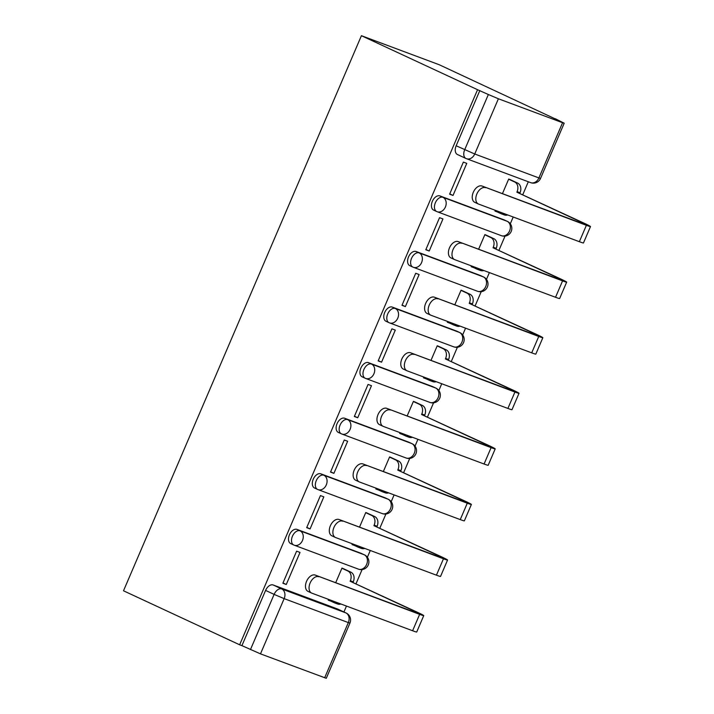 <?xml version="1.0" encoding="UTF-8"?>
<svg xmlns="http://www.w3.org/2000/svg" width="714" height="714" viewBox="0 0 714 714"><rect width="100%" height="100%" fill="white"/><g stroke="black" fill="none" stroke-linecap="round" stroke-linejoin="round"><path stroke-width="1.07" d="M361.587 553.546A7.756 4.828 114.9 0 0 361.382 553.439A7.756 4.828 114.9 0 0 361.168 553.35L296.997 529.404A7.756 4.828 114.9 0 0 289.411 534.84A7.756 4.828 114.9 0 0 290.669 543.559A7.756 4.828 114.9 0 0 290.893 543.657M385.408 497.961A7.756 4.828 114.9 0 0 385.203 497.854A7.756 4.828 114.9 0 0 384.989 497.765L320.818 473.819A7.756 4.828 114.9 0 0 313.232 479.255A7.756 4.828 114.9 0 0 314.49 487.983A7.756 4.828 114.9 0 0 314.713 488.073M409.238 442.385A7.756 4.828 114.9 0 0 409.024 442.278A7.756 4.828 114.9 0 0 408.81 442.189L344.639 418.243A7.756 4.828 114.9 0 0 337.053 423.679A7.756 4.828 114.9 0 0 338.311 432.407A7.756 4.828 114.9 0 0 338.534 432.497M433.059 386.809A7.756 4.828 114.9 0 0 432.845 386.693A7.756 4.828 114.9 0 0 432.63 386.604L368.46 362.658A7.756 4.828 114.9 0 0 360.873 368.094A7.756 4.828 114.9 0 0 362.141 376.822A7.756 4.828 114.9 0 0 362.355 376.912M456.88 331.225A7.756 4.828 114.9 0 0 456.665 331.118A7.756 4.828 114.9 0 0 456.451 331.028L392.281 307.082A7.756 4.828 114.9 0 0 384.694 312.518A7.756 4.828 114.9 0 0 385.962 321.246A7.756 4.828 114.9 0 0 386.176 321.336M480.7 275.649A7.756 4.828 114.9 0 0 480.486 275.542A7.756 4.828 114.9 0 0 480.272 275.443L416.101 251.506A7.756 4.828 114.9 0 0 408.515 256.933A7.756 4.828 114.9 0 0 409.782 265.662A7.756 4.828 114.9 0 0 409.997 265.751M504.521 220.064A7.756 4.828 114.9 0 0 504.307 219.957A7.756 4.828 114.9 0 0 504.093 219.867L439.931 195.922A7.756 4.828 114.9 0 0 432.336 201.357A7.756 4.828 114.9 0 0 433.603 210.086A7.756 4.828 114.9 0 0 433.817 210.175M343.925 611.978L346.46 606.07M356.027 583.731L362.096 569.576M367.371 557.268L370.28 550.485M379.848 528.155L385.917 514M391.192 501.683L394.101 494.909M403.669 472.579L409.738 458.415M415.021 446.107L417.922 439.324M427.499 416.994L433.559 402.839M438.842 390.522L441.743 383.748M451.319 361.418L457.379 347.263M462.663 334.946L465.564 328.163M475.14 305.833L481.209 291.678M486.484 279.361L489.385 272.587M498.961 250.257L505.03 236.102M510.305 223.785L513.205 217.002M522.782 194.672L528.315 181.767M555.26 118.899L439.19 64.724L361.418 35.7L477.559 89.705L239.654 644.796L123.504 590.79L361.418 35.7M324.656 677.8L348.325 622.581L349.949 623.072L326.28 678.3L260.485 653.863L241.921 645.643L265.59 590.416A7.756 4.828 -65.1 0 1 273.176 584.98L337.338 608.926L345.871 612.898A7.756 4.828 -65.1 0 1 346.094 612.987L337.561 609.015A7.756 4.828 114.9 0 0 337.338 608.926M241.921 645.643L239.654 644.796M562.57 122.719L498.399 98.773L474.73 153.992L538.9 177.938L562.57 122.719L564.194 123.21L555.331 118.729M479.826 90.553L456.157 145.772L474.73 153.992A7.756 6.06 110.5 0 1 466.519 158.704A7.756 6.06 110.5 0 1 466.171 158.562A7.756 4.828 -65.1 0 1 465.956 158.472A7.756 4.828 -65.1 0 1 464.689 149.744L488.358 94.516L477.559 89.705M488.358 94.516L498.399 98.773M453.024 195.44L466.769 163.372L463.368 162.105L449.624 194.163L453.024 195.44L449.731 193.905M495.302 210.318L494.972 211.085L497.524 212.04M488.206 236.066L484.886 234.603L478.621 249.231M429.203 251.016L442.948 218.948L439.547 217.681L425.803 249.748L429.203 251.016L425.91 249.489M471.472 265.903L471.151 266.67L473.703 267.625M464.386 291.651L461.065 290.187L454.8 304.807M405.382 306.601L419.118 274.533L415.718 273.266L401.982 305.324L405.382 306.601L402.089 305.065M447.651 321.478L447.33 322.246L449.882 323.201M440.565 347.227L437.245 345.763L430.979 360.392M381.562 362.176L395.297 330.109L391.897 328.842L378.152 360.909L381.562 362.176L378.268 360.65M423.83 377.063L423.5 377.831L426.053 378.786M416.744 402.812L413.424 401.348L407.158 415.967M357.732 417.752L371.476 385.694L368.076 384.427L354.331 416.485L357.732 417.752L354.447 416.226M400.01 432.639L399.679 433.407L402.232 434.362M392.923 458.388L389.603 456.924L383.338 471.552M333.911 473.337L347.656 441.27L344.255 440.002L330.511 472.07L333.911 473.337L330.627 471.811M376.189 488.224L375.859 488.992L378.411 489.938M369.102 513.973L365.782 512.5L359.517 527.128M310.09 528.913L323.835 496.855L320.434 495.578L306.69 527.646L310.09 528.913L306.806 527.387M352.368 543.8L352.038 544.568L354.59 545.523M345.281 569.549L341.961 568.085L335.696 582.713M286.269 584.498L300.014 552.431L296.613 551.163L282.869 583.231L286.269 584.498L282.985 582.963M512.027 180.49L508.716 179.027L502.442 193.646M328.547 599.385L328.217 600.153L330.769 601.099M456.157 145.772A7.756 4.828 114.9 0 0 457.424 154.501A7.756 4.828 114.9 0 0 457.638 154.59M485.6 187.693A8.925 5.56 114.9 0 0 476.961 193.744A8.925 5.56 114.9 0 0 478.326 203.981A8.925 5.56 114.9 0 0 478.576 204.079L579.357 241.689L586.381 225.303L482.021 186.033L582.811 223.643A14.548 0.553 23.2 0 0 585.855 224.571A14.548 0.553 23.2 0 0 580.991 222.009L516.865 192.191L517.097 191.655A7.756 6.06 -69.5 0 0 514.642 181.972L508.645 179.187M474.997 202.419A8.925 5.56 -65.1 0 1 474.748 202.312A8.925 5.56 -65.1 0 1 473.382 192.084A8.925 5.56 -65.1 0 1 482.021 186.033M516.865 192.191L583.936 223.116A19.59 0.75 -156.8 0 1 590.496 226.552A19.59 0.75 -156.8 0 1 586.381 225.303M509.564 179.339L517.588 183.07A7.756 6.06 110.5 0 1 520.042 192.762L519.81 193.298M495.052 210.898L501.049 213.682A7.756 6.06 -69.5 0 0 501.398 213.825A7.756 6.06 -69.5 0 0 504.771 213.861M507.725 214.959A7.756 6.06 110.5 0 1 504.343 214.923L501.398 213.825M590.496 226.552L583.472 242.947A19.59 0.75 -156.8 0 1 579.357 241.689M461.779 243.278A8.925 5.56 114.9 0 0 453.14 249.32A8.925 5.56 114.9 0 0 454.506 259.557A8.925 5.56 114.9 0 0 454.756 259.664L555.537 297.274L562.561 280.879L458.201 241.609L558.982 279.219A14.548 0.553 23.2 0 0 562.034 280.147A14.548 0.553 23.2 0 0 557.17 277.594L493.044 247.776L493.267 247.24A7.756 6.06 -69.5 0 0 490.821 237.557L484.824 234.763M451.177 257.995A8.925 5.56 -65.1 0 1 450.927 257.897A8.925 5.56 -65.1 0 1 449.561 247.66A8.925 5.56 -65.1 0 1 458.201 241.609M493.044 247.776L560.115 278.692A19.59 0.75 -156.8 0 1 566.666 282.137A19.59 0.75 -156.8 0 1 562.561 280.879M485.734 234.924L493.767 238.654A7.756 6.06 110.5 0 1 496.221 248.338L495.989 248.874M471.231 266.474L477.229 269.267A7.756 6.06 -69.5 0 0 477.568 269.41A7.756 6.06 -69.5 0 0 480.95 269.437M483.896 270.535A7.756 6.06 110.5 0 1 480.522 270.508L477.568 269.41M566.666 282.137L559.642 298.523A19.59 0.75 -156.8 0 1 555.537 297.274M437.959 298.854A8.925 5.56 114.9 0 0 429.319 304.905A8.925 5.56 114.9 0 0 430.685 315.142A8.925 5.56 114.9 0 0 430.935 315.24L531.716 352.85L538.74 336.464L434.38 297.194L535.161 334.795A14.548 0.553 23.2 0 0 538.213 335.732A14.548 0.553 23.2 0 0 533.349 333.17L469.223 303.352L469.446 302.816A7.756 6.06 -69.5 0 0 467.001 293.133L461.003 290.348M427.356 313.58A8.925 5.56 -65.1 0 1 427.106 313.473A8.925 5.56 -65.1 0 1 425.74 303.236A8.925 5.56 -65.1 0 1 434.38 297.194M469.223 303.352L536.294 334.268A19.59 0.75 -156.8 0 1 542.845 337.713A19.59 0.75 -156.8 0 1 538.74 336.464M461.913 290.5L469.946 294.23A7.756 6.06 110.5 0 1 472.4 303.923L472.168 304.45M447.41 322.05L453.408 324.843A7.756 6.06 -69.5 0 0 453.747 324.986A7.756 6.06 -69.5 0 0 457.13 325.022M460.075 326.119A7.756 6.06 110.5 0 1 456.701 326.084L453.747 324.986M542.845 337.713L535.821 354.108A19.59 0.75 -156.8 0 1 531.716 352.85M414.138 354.43A8.925 5.56 114.9 0 0 405.498 360.481A8.925 5.56 114.9 0 0 406.864 370.718A8.925 5.56 114.9 0 0 407.114 370.825L507.895 408.435L514.919 392.04L410.559 352.77L511.34 390.379A14.548 0.553 23.2 0 0 514.392 391.308A14.548 0.553 23.2 0 0 509.528 388.755L445.402 358.937L445.625 358.401A7.756 6.06 -69.5 0 0 443.18 348.718L437.182 345.924M403.535 369.156A8.925 5.56 -65.1 0 1 403.285 369.058A8.925 5.56 -65.1 0 1 401.92 358.821A8.925 5.56 -65.1 0 1 410.559 352.77M445.402 358.937L512.474 389.853A19.59 0.75 -156.8 0 1 519.024 393.298A19.59 0.75 -156.8 0 1 514.919 392.04M438.093 346.085L446.125 349.815A7.756 6.06 110.5 0 1 448.579 359.499L448.347 360.034M423.589 377.635L429.587 380.419A7.756 6.06 -69.5 0 0 429.926 380.562A7.756 6.06 -69.5 0 0 433.309 380.598M436.254 381.695A7.756 6.06 110.5 0 1 432.871 381.669L429.926 380.562M519.024 393.298L512 409.684A19.59 0.75 -156.8 0 1 507.895 408.435M390.317 410.014A8.925 5.56 114.9 0 0 381.678 416.066A8.925 5.56 114.9 0 0 383.043 426.303A8.925 5.56 114.9 0 0 383.293 426.401L484.074 464.011L491.098 447.624L386.738 408.354L487.519 445.955A14.548 0.553 23.2 0 0 490.572 446.893A14.548 0.553 23.2 0 0 485.699 444.331L421.572 414.513L421.804 413.977A7.756 6.06 -69.5 0 0 419.359 404.294L413.352 401.509M379.714 424.741A8.925 5.56 -65.1 0 1 379.464 424.634A8.925 5.56 -65.1 0 1 378.099 414.397A8.925 5.56 -65.1 0 1 386.738 408.354M421.572 414.513L488.653 445.429A19.59 0.75 -156.8 0 1 495.204 448.874A19.59 0.75 -156.8 0 1 491.098 447.624M414.272 401.661L422.304 405.391A7.756 6.06 110.5 0 1 424.75 415.075L424.527 415.61M399.769 433.211L405.766 436.004A7.756 6.06 -69.5 0 0 406.105 436.147A7.756 6.06 -69.5 0 0 409.488 436.183M412.433 437.28A7.756 6.06 110.5 0 1 409.051 437.245L406.105 436.147M495.204 448.874L488.18 465.269A19.59 0.75 -156.8 0 1 484.074 464.011M366.496 465.59A8.925 5.56 114.9 0 0 357.857 471.642A8.925 5.56 114.9 0 0 359.222 481.879A8.925 5.56 114.9 0 0 359.472 481.986L460.253 519.596L467.277 503.2L362.917 463.93L463.698 501.54A14.548 0.553 23.2 0 0 466.751 502.469A14.548 0.553 23.2 0 0 461.878 499.916L397.752 470.098L397.984 469.562A7.756 6.06 -69.5 0 0 395.538 459.878L389.532 457.085M355.893 480.317A8.925 5.56 -65.1 0 1 355.643 480.219A8.925 5.56 -65.1 0 1 354.278 469.982A8.925 5.56 -65.1 0 1 362.917 463.93M397.752 470.098L464.832 501.014A19.59 0.75 -156.8 0 1 471.383 504.459A19.59 0.75 -156.8 0 1 467.277 503.2M390.451 457.237L398.483 460.976A7.756 6.06 110.5 0 1 400.929 470.66L400.706 471.195M375.948 488.795L381.945 491.58A7.756 6.06 -69.5 0 0 382.285 491.723A7.756 6.06 -69.5 0 0 385.667 491.759M388.612 492.856A7.756 6.06 110.5 0 1 385.23 492.83L382.285 491.723M471.383 504.459L464.359 520.845A19.59 0.75 -156.8 0 1 460.253 519.596M342.675 521.175A8.925 5.56 114.9 0 0 334.027 527.227A8.925 5.56 114.9 0 0 335.393 537.455A8.925 5.56 114.9 0 0 335.642 537.562L436.433 575.172L443.456 558.785L339.096 519.506L439.878 557.116A14.548 0.553 23.2 0 0 442.93 558.053A14.548 0.553 23.2 0 0 438.057 555.492L373.931 525.674L374.163 525.138A7.756 6.06 -69.5 0 0 371.708 515.454L365.711 512.661M332.072 535.902A8.925 5.56 -65.1 0 1 331.823 535.795A8.925 5.56 -65.1 0 1 330.457 525.558A8.925 5.56 -65.1 0 1 339.096 519.506M373.931 525.674L441.011 556.59A19.59 0.75 -156.8 0 1 447.562 560.035A19.59 0.75 -156.8 0 1 443.456 558.785M366.63 512.822L374.663 516.552A7.756 6.06 110.5 0 1 377.108 526.236L376.885 526.771M352.127 544.371L358.125 547.165A7.756 6.06 -69.5 0 0 358.464 547.308A7.756 6.06 -69.5 0 0 361.846 547.335M364.792 548.441A7.756 6.06 110.5 0 1 361.409 548.406L358.464 547.308M447.562 560.035L440.538 576.43A19.59 0.75 -156.8 0 1 436.433 575.172M318.846 576.751A8.925 5.56 114.9 0 0 310.206 582.803A8.925 5.56 114.9 0 0 311.572 593.039A8.925 5.56 114.9 0 0 311.822 593.147L412.612 630.748L419.636 614.361L315.276 575.091L416.057 612.701A14.548 0.553 23.2 0 0 419.109 613.629A14.548 0.553 23.2 0 0 414.236 611.068L350.11 581.25L350.342 580.723A7.756 6.06 -69.5 0 0 347.888 571.03L341.89 568.246M308.243 591.478A8.925 5.56 -65.1 0 1 308.002 591.37A8.925 5.56 -65.1 0 1 306.627 581.142A8.925 5.56 -65.1 0 1 315.276 575.091M350.11 581.25L417.181 612.175A19.59 0.75 -156.8 0 1 423.741 615.62A19.59 0.75 -156.8 0 1 419.636 614.361M342.809 568.398L350.842 572.137A7.756 6.06 110.5 0 1 353.287 581.821L353.055 582.356M328.297 599.956L334.304 602.741A7.756 6.06 -69.5 0 0 334.643 602.884A7.756 6.06 -69.5 0 0 338.025 602.919M340.971 604.017A7.756 6.06 110.5 0 1 337.588 603.99L334.643 602.884M423.741 615.62L416.717 632.006A19.59 0.75 -156.8 0 1 412.612 630.748M358.08 569.004A7.756 6.06 -69.5 0 0 358.428 569.147L294.257 545.201A7.756 6.06 -69.5 0 1 293.918 545.059A7.756 4.828 -65.1 0 1 293.704 544.969A7.756 4.828 -65.1 0 1 292.437 536.241A7.756 4.828 -65.1 0 1 300.023 530.814L364.194 554.751A7.756 4.828 -65.1 0 1 364.408 554.849L361.382 553.439M296.997 529.404L300.023 530.814A7.756 6.06 110.5 0 1 302.477 540.498A7.756 6.06 -69.5 0 1 294.257 545.201A7.756 7.756 0 0 1 293.704 544.969L290.669 543.559M381.901 513.428A7.756 6.06 -69.5 0 0 382.249 513.571L318.078 489.625A7.756 6.06 -69.5 0 1 317.739 489.483A7.756 4.828 -65.1 0 1 317.525 489.393A7.756 4.828 -65.1 0 1 316.257 480.665A7.756 4.828 -65.1 0 1 323.844 475.229L388.014 499.175A7.756 4.828 -65.1 0 1 388.229 499.264L385.203 497.854M320.818 473.819L323.844 475.229A7.756 6.06 110.5 0 1 326.298 484.913A7.756 6.06 -69.5 0 1 318.078 489.625A7.756 7.756 0 0 1 317.525 489.393L314.49 487.983M405.731 457.844A7.756 6.06 -69.5 0 0 406.07 457.986L341.899 434.041A7.756 6.06 -69.5 0 1 341.56 433.898A7.756 4.828 -65.1 0 1 341.346 433.809A7.756 4.828 -65.1 0 1 340.078 425.08A7.756 4.828 -65.1 0 1 347.664 419.653L411.835 443.59A7.756 4.828 -65.1 0 1 412.049 443.689L409.024 442.278M344.639 418.243L347.664 419.653A7.756 6.06 110.5 0 1 350.119 429.337A7.756 6.06 -69.5 0 1 341.899 434.041A7.756 7.756 0 0 1 341.346 433.809L338.311 432.407M429.551 402.268A7.756 6.06 -69.5 0 0 429.89 402.41L365.72 378.465A7.756 6.06 -69.5 0 1 365.381 378.322A7.756 4.828 -65.1 0 1 365.166 378.233A7.756 4.828 -65.1 0 1 363.899 369.504A7.756 4.828 -65.1 0 1 371.485 364.069L435.656 388.014A7.756 4.828 -65.1 0 1 435.87 388.104L432.845 386.693M368.46 362.658L371.485 364.069A7.756 6.06 110.5 0 1 373.94 373.752A7.756 6.06 -69.5 0 1 365.72 378.465A7.756 7.756 0 0 1 365.166 378.233L362.141 376.822M453.372 346.683A7.756 6.06 -69.5 0 0 453.711 346.825L389.541 322.889A7.756 6.06 -69.5 0 1 389.201 322.746A7.756 4.828 -65.1 0 1 388.987 322.648A7.756 4.828 -65.1 0 1 387.72 313.928A7.756 4.828 -65.1 0 1 395.315 308.493L459.477 332.438A7.756 4.828 -65.1 0 1 459.691 332.528L456.665 331.118M392.281 307.082L395.315 308.493A7.756 6.06 110.5 0 1 397.76 318.176A7.756 6.06 -69.5 0 1 389.541 322.889A7.756 7.756 0 0 1 388.987 322.648L385.962 321.246M477.193 291.107A7.756 6.06 -69.5 0 0 477.532 291.25L413.37 267.304A7.756 6.06 -69.5 0 1 413.022 267.161A7.756 4.828 -65.1 0 1 412.808 267.072A7.756 4.828 -65.1 0 1 411.541 258.343A7.756 4.828 -65.1 0 1 419.136 252.908L483.298 276.853A7.756 4.828 -65.1 0 1 483.521 276.943L480.486 275.542M416.101 251.506L419.136 252.908A7.756 6.06 110.5 0 1 421.581 262.591A7.756 6.06 -69.5 0 1 413.37 267.304A7.756 7.756 0 0 1 412.808 267.072L409.782 265.662M501.014 235.522A7.756 6.06 -69.5 0 0 501.353 235.665L437.191 211.728A7.756 6.06 -69.5 0 1 436.843 211.585A7.756 4.828 -65.1 0 1 436.629 211.487A7.756 4.828 -65.1 0 1 435.361 202.767A7.756 4.828 -65.1 0 1 442.957 197.332L507.119 221.278A7.756 4.828 -65.1 0 1 507.342 221.367L504.307 219.957M439.931 195.922L442.957 197.332A7.756 6.06 110.5 0 1 445.402 207.015A7.756 6.06 -69.5 0 1 437.191 211.728A7.756 7.756 0 0 1 436.629 211.487L433.603 210.086M273.176 584.98L281.709 588.952L345.871 612.898A7.756 6.06 -69.5 0 1 348.325 622.581L284.154 598.635L260.485 653.863M361.168 553.35L364.194 554.751A7.756 6.06 -69.5 0 1 366.639 564.444A7.756 6.06 -69.5 0 1 358.428 569.147A7.756 7.756 0 0 0 368.29 564.872A7.756 7.756 0 0 0 364.408 554.849M384.989 497.765L388.014 499.175A7.756 6.06 -69.5 0 1 390.46 508.859A7.756 6.06 -69.5 0 1 382.249 513.571A7.756 7.756 0 0 0 392.12 509.296A7.756 7.756 0 0 0 388.229 499.264M408.81 442.189L411.835 443.59A7.756 6.06 -69.5 0 1 414.281 453.283A7.756 6.06 -69.5 0 1 406.07 457.986A7.756 7.756 0 0 0 415.941 453.711A7.756 7.756 0 0 0 412.049 443.689M432.63 386.604L435.656 388.014A7.756 6.06 -69.5 0 1 438.11 397.698A7.756 6.06 -69.5 0 1 429.89 402.41A7.756 7.756 0 0 0 439.762 398.135A7.756 7.756 0 0 0 435.87 388.104M456.451 331.028L459.477 332.438A7.756 6.06 -69.5 0 1 461.931 342.122A7.756 6.06 -69.5 0 1 453.711 346.825A7.756 7.756 0 0 0 463.582 342.55A7.756 7.756 0 0 0 459.691 332.528M480.272 275.443L483.298 276.853A7.756 6.06 -69.5 0 1 485.752 286.537A7.756 6.06 -69.5 0 1 477.532 291.25A7.756 7.756 0 0 0 487.403 286.974A7.756 7.756 0 0 0 483.521 276.943M504.093 219.867L507.119 221.278A7.756 6.06 -69.5 0 1 509.573 230.961A7.756 6.06 -69.5 0 1 501.353 235.665A7.756 7.756 0 0 0 511.224 231.39A7.756 7.756 0 0 0 507.342 221.367M265.59 590.416L274.122 594.387A7.756 4.828 -65.1 0 1 281.709 588.952A7.756 6.06 -69.5 0 1 284.154 598.635L274.122 594.387L250.453 649.606M540.525 178.438L538.9 177.938A7.756 6.06 110.5 0 1 530.681 182.65A7.756 7.756 0 0 0 540.525 178.438L564.194 123.21M520.042 192.762L517.097 191.655M580.643 222.83L580.991 222.009M517.588 183.07L514.642 181.972M496.221 248.338L493.267 247.24M556.822 278.406L557.17 277.594M493.767 238.654L490.821 237.557M472.4 303.923L469.446 302.816M532.992 333.991L533.349 333.17M469.946 294.23L467.001 293.133M448.579 359.499L445.625 358.401M509.171 389.567L509.528 388.755M446.125 349.815L443.18 348.718M424.75 415.075L421.804 413.977M485.35 445.152L485.699 444.331M422.304 405.391L419.359 404.294M400.929 470.66L397.984 469.562M461.53 500.728L461.878 499.916M398.483 460.976L395.538 459.878M377.108 526.236L374.163 525.138M437.709 556.313L438.057 555.492M374.663 516.552L371.708 515.454M353.287 581.821L350.342 580.723M413.888 611.889L414.236 611.068M350.842 572.137L347.888 571.03M457.424 154.501L465.956 158.472A7.756 7.756 0 0 0 466.519 158.704L530.681 182.65M349.949 623.072A7.756 7.756 0 0 0 346.094 612.987M478.326 203.981L474.748 202.312M454.506 259.557L450.927 257.897M430.685 315.142L427.106 313.473M406.864 370.718L403.285 369.058M383.043 426.303L379.464 424.634M359.222 481.879L355.643 480.219M335.393 537.455L331.823 535.795M311.572 593.039L308.002 591.37"/></g></svg>
